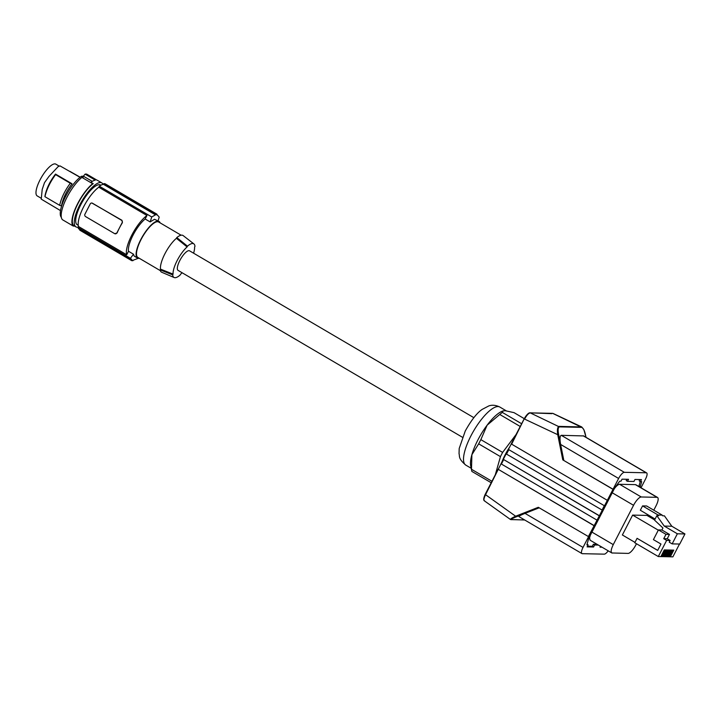 <?xml version="1.0" encoding="UTF-8"?>
<svg xmlns="http://www.w3.org/2000/svg" width="721" height="721" viewBox="0 0 721 721"><rect width="100%" height="100%" fill="white"/><g stroke="black" fill="none" stroke-linecap="round" stroke-linejoin="round"><path stroke-width="1.08" d="M100.877 185.234L100.525 185.027A23.027 7.183 120.4 0 0 99.246 184.693A23.027 7.183 120.4 0 0 81.671 203.034A23.027 7.183 120.4 0 0 77.219 224.736L78.256 225.349M103.013 184.396A25.505 7.949 120.4 0 0 101.787 182.891A25.505 7.949 120.4 0 0 100.417 182.521A25.505 7.949 120.4 0 0 80.932 202.763A25.505 7.949 120.4 0 0 75.966 226.881A25.505 7.949 120.4 0 0 77.336 227.241A25.505 7.949 120.4 0 0 78.165 227.169M101.787 182.891L97.524 180.385A25.505 7.949 120.4 0 0 96.947 180.142L86.781 174.176A25.505 7.949 120.4 0 0 85.997 174.058A25.505 7.949 120.4 0 0 85.105 174.14L83.375 176.176L81.428 176.303L83.167 177.321L81.906 177.402A26.208 8.174 -59.6 0 0 65.377 200.537A26.208 8.174 -59.6 0 0 62.529 219.761L73.263 226.061L74.623 226.088M61.33 217.336A24.793 7.733 -59.6 0 1 65.016 197.644A24.793 7.733 -59.6 0 1 81.428 176.303M60.501 210.613L41.241 199.14L42.197 189.479L44.495 182.674L48.884 176.519L58.185 166.569L60.014 165.893L80.04 177.312M41.151 198.23L37.204 195.914A18.422 5.741 -59.6 0 1 36.05 191.353A18.422 5.741 -59.6 0 1 44.612 172.463A18.422 5.741 -59.6 0 1 55.85 164.145L59.095 166.055M128.5 251.278L133.475 254.198A123.976 116.045 91.2 0 1 130.411 258.298L132.141 260.101L131.411 259.83L79.301 229.242A25.857 8.066 -59.6 0 1 77.985 227.53L78.508 226.502A24.793 7.733 -59.6 0 1 83.663 206.756A24.793 7.733 -59.6 0 1 98.786 187.226L146.967 215.498L145.164 219.004A21.251 6.624 120.4 0 0 128.482 248.285A21.251 6.624 120.4 0 0 128.5 251.278L126.698 254.783A24.793 7.733 -59.6 0 1 131.844 235.037A24.793 7.733 -59.6 0 1 146.967 215.498M156.781 214.75L157.584 215.228L156.736 214.894A123.976 116.045 -88.8 0 0 156.935 214.191L105.005 183.72A26.569 8.282 -59.6 0 0 103.761 183.693L103.436 184.315A25.857 8.066 120.4 0 0 99.318 186.198L98.786 187.226M132.141 260.101A123.976 116.045 91.2 0 1 131.7 260.651L79.77 230.17L80.022 229.675M138.017 258.28A123.976 116.045 91.2 0 1 137.882 258.46L133.394 260.128A123.976 116.045 91.2 0 1 132.943 260.678L131.7 260.651M158.034 220.833A123.976 116.045 -88.8 0 0 159.215 217.12L157.584 215.228M145.164 219.004L150.13 221.924A123.976 116.045 -88.8 0 0 151.743 216.967L99.318 186.198M103.436 184.315L155.493 214.867A123.976 116.045 -88.8 0 0 155.691 214.164L156.935 214.191M155.493 214.867L151.743 216.967M150.13 221.924L154.528 219.292L159.017 221.41A21.251 6.624 120.4 0 0 146.057 231.008A21.251 6.624 120.4 0 0 136.179 252.801A21.251 6.624 120.4 0 0 137.504 258.064A21.251 6.624 120.4 0 0 139.324 258.316M103.761 183.693L155.691 214.164M115.036 233.631L117.117 232.928A24.793 7.733 -59.6 0 1 119.515 227.8A24.793 7.733 -59.6 0 1 122.399 222.681L121.93 220.275L91.909 203.034M115.585 233.829L115.378 233.838A1.775 1.658 -88.8 0 0 116.865 232.919L122.155 222.672A1.775 1.658 91.2 0 0 121.507 220.266L92.477 203.232A1.775 1.658 -88.8 0 0 90.224 203.935L84.943 214.182A1.775 1.658 91.2 0 0 85.592 216.588L114.612 233.622A1.775 1.658 -88.8 0 0 115.378 233.838M78.508 226.502L126.698 254.783M77.985 227.53L130.411 258.298M160.125 222.879A21.251 6.624 120.4 0 0 159.017 221.41M133.475 254.198L134.178 256.072L137.504 258.064M181.142 235.217L158.665 222.014A20.549 6.408 120.4 0 0 157.557 221.726A20.549 6.408 120.4 0 0 141.866 238.029A20.549 6.408 120.4 0 0 137.864 257.451L160.35 270.654M176.429 238.3L187.1 246.924A18.809 5.867 -59.6 0 0 173.058 274.124L160.513 269.122A20.549 6.408 -59.6 0 1 176.429 238.3L176.798 237.57A21.251 6.624 -59.6 0 1 183.188 235.614L193.904 243.914A19.512 6.083 -59.6 0 1 194.967 246.339L194.58 247.087A18.809 5.867 -59.6 0 1 193.589 253.197M182.116 272.745A18.809 5.867 -59.6 0 1 180.538 274.286L180.151 275.034A19.512 6.083 -59.6 0 1 174.167 277.54A19.512 6.083 -59.6 0 1 172.679 274.872L160.143 269.843L160.513 269.122M176.798 237.57L187.487 246.176L187.1 246.924M173.058 274.124L172.679 274.872M187.487 246.176A19.512 6.083 -59.6 0 1 193.904 243.914M473.859 417.675L189.56 250.827A11.338 3.533 120.4 0 0 179.835 260.515A11.338 3.533 120.4 0 0 178.078 270.384L462.377 437.232M174.167 277.54L161.693 272.241A21.251 6.624 -59.6 0 1 160.143 269.843M471.687 470.669L470.696 465.829A33.653 10.491 -59.6 0 1 471.894 454.69A33.653 10.491 -59.6 0 1 477.915 439.9A33.653 10.491 -59.6 0 1 487.117 425.183L480.853 439.639A37.546 11.707 120.4 0 0 479.744 441.748A37.546 11.707 120.4 0 0 478.681 443.848L471.894 454.69L471.489 469.272A37.546 11.707 120.4 0 0 471.687 470.669A37.546 11.707 120.4 0 0 471.858 471.408L491.19 482.746M478.681 443.848L500.455 456.627L495.327 474.724M491.947 481.277L471.489 469.272M500.455 456.627A37.546 11.707 -59.6 0 1 502.627 452.418L480.853 439.639M516.092 434.493L502.627 452.418M501.951 461.891A26.92 8.391 -59.6 0 1 509.666 447.029M524.266 418.658L514.037 412.646L504.979 410.655L502.852 411.096L502.321 412.403A37.546 11.707 120.4 0 0 499.77 414.476L487.117 425.183A33.653 10.491 -59.6 0 1 502.879 410.997L503.411 410.826M521.643 423.741L502.321 412.403M520.229 426.481L499.77 414.476M506.151 453.833L503.303 459.349L599.385 515.74L602.26 510.162L506.521 454.104L506.133 453.788L508.395 449.489M508.431 449.426L604.504 505.809L508.431 449.426L511.279 443.902M501.032 463.765L485.557 494.705L515.641 516.218C511.568 518.093 509.963 519.219 510.838 519.589L511.432 519.661C510.684 519.354 512.243 518.426 516.119 516.885L515.641 516.218L538.308 507.296L588.579 536.658L583.028 547.419A7.084 2.208 120.4 0 0 581.937 553.584A7.084 2.208 120.4 0 0 582.316 553.683L604.243 554.152A7.084 2.208 120.4 0 0 608.2 550.826M604.261 505.809L602.017 510.153M604.504 505.809L618.618 478.474A7.084 2.208 -59.6 0 1 624.314 472.318L646.241 472.787A7.084 2.208 -59.6 0 1 646.62 472.886A7.084 2.208 -59.6 0 1 645.529 479.05L641.023 487.775M600.485 546.302L600.043 547.158L602.008 547.194M626.909 479.285L626.225 480.601L627.468 481.331L628.514 479.312L622.034 479.177L620.988 481.195L619.745 481.168L615.995 486.152A7.084 2.208 120.4 0 0 614.058 489.253L589.58 536.676A7.084 2.208 -59.6 0 0 588.309 539.795L586.885 544.833L588.129 544.86L587.092 546.878L593.563 547.014L594.609 544.995L598.403 545.076M627.468 481.331L633.948 481.475L634.994 479.456L641.465 479.591L640.428 481.61L641.672 481.637L640.248 486.675A7.084 2.208 -59.6 0 1 640.077 487.216M588.336 536.658L599.385 515.74M636.472 543.733L635.76 545.094A9.562 2.983 -59.6 0 1 628.072 553.404L611.85 552.971L590.102 540.209L589.562 537.866L590.76 533.783M612.967 490.749A9.562 2.983 -59.6 0 1 613.868 489.361M614.409 488.613A9.562 2.983 -59.6 0 1 619.618 484.296L635.399 484.629A9.562 2.983 -59.6 0 1 635.913 484.764L657.534 497.454A9.562 2.983 -59.6 0 1 656.056 505.782L653.785 510.189M640.257 481.511L639.004 485.945A7.084 2.208 -59.6 0 1 638.833 486.486M639.869 479.555L639.185 480.88L640.428 481.61M594.609 544.995L593.365 544.265L592.32 546.284L587.444 546.185M593.365 544.265L597.159 544.346M650.63 516.29L650.126 517.272M657.534 497.454A9.562 2.983 -59.6 0 0 657.02 497.319L641.248 496.985A9.562 2.983 -59.6 0 0 633.552 505.295L613.265 544.616C610.831 549.708 610.507 552.529 612.3 553.07M658.111 515.019L662.157 515.1L646.62 505.98L642.573 505.899L658.111 515.019L658.606 515.713L656.831 515.677L664.23 526.078L671.819 526.24L684.95 533.955L679.741 544.049L672.152 543.886L669.25 542.183L670.133 540.471L666.637 540.399L658.3 556.549L634.786 542.751L637.076 538.326L657.687 550.42L660.968 544.049L653.424 539.623L658.435 529.917L661.923 529.989L669.476 534.423L667.231 538.767L670.133 540.471M655.101 519.03L640.329 510.243L642.573 505.899M654.641 519.922L646.953 515.407L632.623 515.1L622.367 534.982L634.976 542.381M593.563 547.014L592.32 546.284M588.129 544.86L587.056 544.229M581.937 553.584L518.967 516.624C518.75 516.182 520.778 515.1 525.032 513.379L516.119 516.885M524.708 519.994L510.486 519.508L484.359 500.825C483.295 500.113 483.575 497.968 485.179 494.39L498.13 469.308M484.782 500.96C483.467 500.554 483.728 498.472 485.557 494.705L485.233 494.372L485.557 494.705M594.257 525.672L498.175 469.29L594.005 525.672M503.303 459.349L599.133 515.731M596.889 520.075L501.392 464.036L503.637 459.683M503.276 459.412L501.014 463.711L501.392 464.036M539.182 507.809L525.032 513.379L583.028 547.419M551.826 413.665L529.998 412.818C528.628 412.7 526.7 414.683 524.212 418.766L511.261 443.848M510.991 444.451L524.257 418.748L524.591 419.081C526.654 415.287 528.547 413.223 530.25 412.881L552.674 413.358L581.757 427.364C583.37 428.175 584.632 430.752 585.542 435.105L585.984 437.296M552.998 413.43L581.739 426.958L558.946 426.381C557.459 427.192 557.054 429.959 557.73 434.682L558.631 434.529C557.793 430.185 558.027 427.634 559.325 426.877L530.25 412.881L529.403 413.187C527.862 413.493 526.15 415.35 524.257 418.748L511.649 444.172L607.145 500.212M613.057 489.235L562.786 459.872L612.814 489.226M563.804 460.322L558.631 434.529M646.62 472.886L583.649 435.935L561.262 435.313C559.866 435.835 559.649 438.882 560.614 444.433L618.618 478.474M637.076 538.326L657.714 550.366M632.623 515.1L658.3 530.169M679.497 544.04L672.882 556.855L670.323 556.801L673.774 550.114L673.18 550.096L669.719 556.792L669.052 556.774L672.504 550.087L671.909 550.069L668.457 556.765L667.79 556.747L671.242 550.06L670.647 550.042L667.186 556.738L666.519 556.72L669.971 550.033L669.376 550.015L665.925 556.711L665.258 556.693L668.709 550.006L668.115 549.988L664.663 556.684L663.987 556.666L667.439 549.979L666.844 549.961L663.392 556.657L662.725 556.639L666.177 549.952L665.582 549.934L662.13 556.63L661.454 556.612L664.915 549.925L664.311 549.907L660.86 556.603L658.3 556.549M656.831 515.677L654.542 520.12L662.95 527.997L661.923 529.989M667.231 538.767L663.735 538.695L666.637 540.399M663.735 538.695L665.979 534.342L658.435 529.917M684.95 533.955L677.361 533.792L672.152 543.886M677.361 533.792L664.23 526.078M662.157 515.1L662.653 515.794L664.42 515.839L671.819 526.24M669.476 534.423L665.979 534.342M660.995 556.342L661.454 556.612M662.257 556.369L662.725 556.639M663.527 556.396L663.987 556.666M664.789 556.423L665.258 556.693M666.06 556.45L666.519 556.72M667.322 556.477L667.79 556.747M668.592 556.504L669.052 556.774M669.854 556.531L670.323 556.801M85.105 174.14L95.262 180.106A25.505 7.949 120.4 0 0 90.909 182.305L93.234 183.666A25.505 7.949 120.4 0 0 76.381 206.81A25.505 7.949 120.4 0 0 74.029 225.736L75.966 226.881M70.288 183.251L55.598 174.626C50.182 181.944 46.631 189.299 44.945 196.698L44.927 196.193C46.351 188.776 49.875 181.404 55.508 174.076L72.046 183.783C66.413 191.11 62.889 198.482 61.465 205.9L59.645 205.323C61.33 197.924 64.881 190.569 70.288 183.251L72.046 183.783M69.856 171.337L80.175 177.213M44.945 196.698L59.645 205.323M55.598 174.626L55.508 174.076M73.263 226.061A26.208 8.174 -59.6 0 1 76.111 206.837A26.208 8.174 -59.6 0 1 92.648 183.702L81.906 177.402M93.234 183.666L92.648 183.702M83.375 176.176L92.252 181.386M471.201 468.28L465.757 465.09A33.653 10.491 -59.6 0 1 470.957 435.808A33.653 10.491 -59.6 0 1 499.824 407.041L506.106 410.736M498.499 468.668L485.233 494.372M508.765 449.76L506.521 454.104M613.265 544.616L591.698 531.963M657.02 497.319L635.399 484.629M641.248 496.985L619.618 484.296M633.552 505.295L611.994 492.641M639.004 485.945L640.248 486.675M524.627 519.949L510.838 519.589M562.786 459.872L557.73 434.682L524.591 419.081M559.325 426.877L581.757 427.364M624.314 472.318L561.262 435.313M646.241 472.787L583.199 435.781M465.757 465.09C457.817 458.34 459.917 456.123 459.043 453.698L459.196 448.507L465.252 431.023C471.291 420.19 476.914 412.989 482.124 409.42L488.883 405.887C489.523 405.743 493.561 403.985 499.824 407.041M508.377 449.435L506.133 453.788M586.029 437.332L583.875 429.68L581.739 426.958M501.014 463.711L503.258 459.367"/></g></svg>

